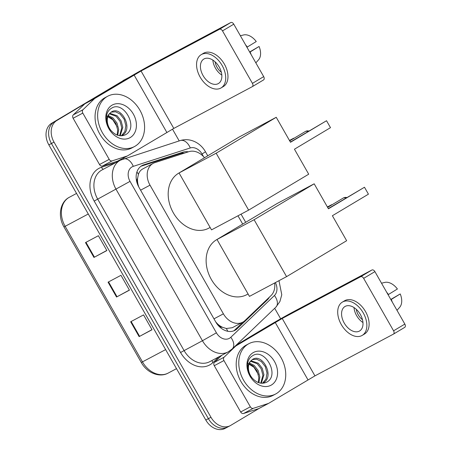 <?xml version="1.0" encoding="UTF-8"?>
<svg xmlns="http://www.w3.org/2000/svg" width="451" height="451" viewBox="0 0 451 451"><rect width="100%" height="100%" fill="white"/><g stroke="black" fill="none" stroke-linecap="round" stroke-linejoin="round"><path stroke-width="0.68" d="M204.512 157.732A17.099 13.118 62 0 0 188.913 151.66L154.89 162.642A17.099 13.118 62 0 0 153.244 163.335L142.381 169.131C140.481 170.298 139.162 172.051 138.418 174.39L137.583 178.348A5.7 4.375 62 0 0 137.893 184.279A17.099 0.423 150.3 0 1 137.589 184.459M153.244 163.335A17.099 13.118 62 0 0 152.804 163.583A17.099 13.118 62 0 0 150.014 185.169L223.397 313.828A17.099 13.118 62 0 0 242.694 322.189A17.099 13.118 62 0 0 244.961 320.548L271.012 295.602A17.099 13.118 62 0 0 274.614 283.002M222.546 327.308A17.099 13.118 -118 0 1 217.506 323.863L217.658 324.122A5.7 4.375 62 0 0 222.546 327.308L226.317 328.503L232.293 327.719L242.694 322.189M137.893 184.279L138.04 184.538A17.099 13.118 -118 0 1 137.583 178.348M138.04 184.538L138.75 186.94M215.803 322.031L217.506 323.863M242.706 224.091L237.976 215.792M188.377 151.835A17.099 13.118 62 0 0 182.965 152.162L143.841 164.79A17.099 13.118 62 0 0 142.195 165.489A17.099 13.118 62 0 0 141.755 165.731A17.099 13.118 62 0 0 138.964 187.317L215.741 321.929A17.099 13.118 62 0 0 235.039 330.29A17.099 13.118 62 0 0 237.305 328.644L267.263 299.96A17.099 13.118 62 0 0 269.377 297.17M258.987 408.488L230.698 425.4A17.099 13.118 -118 0 1 230.264 425.648A17.099 13.118 -118 0 1 210.967 417.288L54.013 142.116A17.099 13.118 -118 0 1 56.803 120.535L128.14 77.876A17.099 13.118 -118 0 1 128.58 77.628A17.099 13.118 -118 0 1 128.772 77.533M172.485 129.133L179.199 140.904M274.682 308.304L280.669 318.801M228.116 426.776A17.099 13.118 -118 0 1 227.682 427.024L225.094 428.399A17.099 13.118 -118 0 1 205.803 420.039L48.849 144.867A17.099 13.118 -118 0 1 51.639 123.281L125.558 79.252A17.099 13.118 -118 0 1 125.998 79.004A17.099 13.118 -118 0 0 125.558 79.252L54.221 121.905L128.14 77.876M48.849 144.867L51.431 143.491A17.099 13.118 -118 0 1 54.221 121.905A17.099 13.118 -118 0 0 51.431 143.491L208.385 418.663L51.431 143.491L54.013 142.116M227.682 427.024A17.099 13.118 -118 0 1 208.385 418.663A17.099 13.118 -118 0 0 227.682 427.024L230.264 425.648M243.207 321.896L234.723 330.019A17.099 13.118 -118 0 1 233.697 330.882M140.954 166.267A17.099 13.118 -118 0 1 141.259 166.165L180.383 153.537A17.099 13.118 -118 0 1 184.583 153.058M151.97 329.642L139.122 336.615L152.032 329.749L143.559 314.899L130.649 321.772L139.122 336.615M106.802 250.452L93.955 257.431L106.864 250.564L98.391 235.715L85.481 242.582L93.955 257.431M129.386 290.049L116.538 297.023L129.448 290.156L120.975 275.307L108.065 282.174L116.538 297.023M122.976 80.622A17.099 13.118 -118 0 1 123.416 80.374L128.58 77.628M135.227 146.13A28.498 21.862 -118 0 1 134.494 146.547A28.498 21.862 -118 0 1 102.073 132.132A28.498 21.862 -118 0 1 107 96.638A28.498 21.862 -118 0 1 107.727 96.226A28.498 21.862 -118 0 1 140.154 110.636A28.498 21.862 -118 0 1 135.227 146.13M134.494 146.547L131.912 147.917A28.498 21.862 -118 0 1 99.491 133.507A28.498 21.862 -118 0 1 104.418 98.014A28.498 21.862 -118 0 1 105.145 97.602L107.727 96.226M111.91 105.252A18.581 14.252 -118 0 1 133.349 114.069A18.581 14.252 -118 0 1 130.316 137.521A18.581 14.252 -118 0 1 108.871 128.704A18.581 14.252 -118 0 1 111.91 105.252M125.288 134.838C139.365 128.061 123.636 100.28 111.735 108.105C108.387 109.988 106.566 113.252 106.267 117.891C106.188 122.193 107.439 126.263 110.01 130.085C105.872 122.897 105.726 117.39 109.559 113.573A12.882 9.883 -118 0 0 111.149 130.677C115.653 135.531 120.366 136.918 125.288 134.838M121.33 135.819L124.842 131.602L125.868 125.66L124.16 119.205L120.175 114.109L115.603 111.792L111.149 112.124M121.392 135.819L122.052 135.463C134.071 129.24 121.218 105.134 111.341 112.006L109.559 113.573M111.651 111.831L111.341 112.006M119.633 135.717L121.77 127.842L120.062 121.387L116.076 116.29L109.39 113.782M120.169 135.779L122.796 127.295L121.082 120.84L117.102 115.744L109.796 113.291M107.981 116.302L111.978 118.472L115.963 123.568L117.672 130.018L117.249 134.251A12.882 9.883 -118 0 1 117.051 135.029M117.734 135.272L118.698 129.476L116.984 123.022L112.998 117.925L108.285 115.58M106.385 115.777L112.789 119.803L117.192 126.911M127.407 155.933L117.874 161.007A2.847 2.187 -118 0 1 117.801 161.046A2.847 2.187 -118 0 1 117.531 161.165L102.462 166.03A2.847 2.187 -118 0 1 99.519 164.519L109.198 159.366L82.804 113.094L73.124 118.241A2.847 2.187 -118 0 1 73.282 114.881L84.827 103.831A2.847 2.187 -118 0 1 85.132 103.595L124.386 80.12A22.798 0.564 150.3 0 1 152.314 64.273L230.749 22.55A2.847 1.827 59.1 0 1 233.77 24.168L222.506 30.899A2.847 1.827 -120.9 0 0 219.485 29.287L141.05 71.01L94.811 98.448A2.847 2.187 62 0 0 94.507 98.679L82.967 109.728A2.847 2.187 62 0 0 82.804 113.094M99.519 164.519L73.124 118.241M109.198 159.366A2.847 2.187 62 0 0 112.141 160.877L127.21 156.012A2.847 2.187 62 0 0 127.486 155.899A2.847 2.187 62 0 0 127.56 155.854L173.798 128.417L252.227 86.693A2.847 1.827 -120.9 0 0 252.278 86.665A2.847 1.827 -120.9 0 0 252.43 83.362L263.694 76.625L233.77 24.168M263.694 76.625A2.847 1.827 59.1 0 1 263.542 79.934A2.847 1.827 59.1 0 1 263.491 79.962L252.329 86.637M252.43 83.362L222.506 30.899M219.209 66.996A14.246 9.133 -120.9 0 0 203.824 59.058A14.246 9.133 -120.9 0 0 203.068 75.582A14.246 9.133 -120.9 0 0 218.453 83.514A14.246 9.133 -120.9 0 0 219.209 66.996M212.855 60.09A14.246 9.133 -120.9 0 0 215.46 68.169A14.246 9.133 -120.9 0 0 221.813 75.075M215.104 61.826A11.399 7.306 -120.9 0 0 217.072 67.312A11.399 7.306 -120.9 0 0 221.351 72.273M221.086 87.917L223.335 86.569A19.376 12.419 -120.9 0 0 224.367 64.104A19.376 12.419 -120.9 0 0 203.446 53.308L201.197 54.656A19.376 12.419 -120.9 0 0 200.165 77.127A19.376 12.419 -120.9 0 0 221.086 87.917A19.376 12.419 -120.9 0 0 222.112 65.451A19.376 12.419 -120.9 0 0 201.197 54.656M251.106 54.56A18.807 12.053 -120.9 0 0 250.113 51.995L259.083 46.481L249.645 51.995M249.764 52.203L250.113 51.995M255.841 62.858L258.485 59.91A14.821 9.499 -120.9 0 0 259.083 46.481M240.372 35.742L243.844 34.902A14.821 9.499 -120.9 0 1 256.258 41.531L246.939 47.254M247.289 47.045A18.807 12.053 -120.9 0 0 245.575 44.863M210.138 227.456L208.74 228.2A31.345 24.05 -118 0 1 173.071 212.348A31.345 24.05 -118 0 1 178.489 173.302A31.345 24.05 -118 0 1 179.058 172.975M294.447 149.208L330.493 127.656L326.535 120.727L290.495 142.279L276.238 117.288L216.164 153.21L248.631 210.127L308.704 174.204L294.447 149.208M330.493 127.656L326.535 120.727L290.371 142.071M248.631 210.127L211.513 229.869L179.047 172.953L239.12 137.031L276.238 117.288M179.047 172.953L216.164 153.21M289.576 140.667L293.748 138.175L289.452 140.458M248.078 293.973L246.68 294.717A31.345 24.05 -118 0 1 211.012 278.865A31.345 24.05 -118 0 1 216.429 239.819A31.345 24.05 -118 0 1 216.999 239.492L254.105 219.727L286.571 276.643L346.644 240.721L332.387 215.725L368.433 194.172L364.481 187.244L328.435 208.796L314.178 183.805L254.105 219.727M368.433 194.172L364.481 187.244L328.311 208.587M286.571 276.643L249.454 296.386L216.987 239.47L277.061 203.548L314.178 183.805M327.516 207.184L331.688 204.686L327.392 206.975M268.559 403.391L259.021 408.465A2.847 2.187 -118 0 1 258.947 408.505A2.847 2.187 -118 0 1 258.677 408.623L243.608 413.488A2.847 2.187 -118 0 1 240.665 411.977L250.35 406.825L223.95 360.552L214.27 365.699A2.847 2.187 -118 0 1 214.434 362.333L221.813 355.27M240.665 411.977L214.27 365.699M236.268 345.083L265.538 327.578A22.798 0.564 150.3 0 1 293.466 311.731L371.895 270.008A2.847 1.827 59.1 0 1 374.916 271.626L363.653 278.357A2.847 1.827 -120.9 0 0 360.631 276.745L282.202 318.468L235.958 345.906A2.847 2.187 62 0 0 235.653 346.137L224.113 357.186A2.847 2.187 62 0 0 223.95 360.552M250.35 406.825A2.847 2.187 62 0 0 253.287 408.335L268.356 403.47A2.847 2.187 62 0 0 268.633 403.357A2.847 2.187 62 0 0 268.706 403.312L314.945 375.875L393.373 334.152A2.847 1.827 -120.9 0 0 393.43 334.123A2.847 1.827 -120.9 0 0 393.576 330.82L404.84 324.083L374.916 271.626M404.84 324.083A2.847 1.827 59.1 0 1 404.694 327.387A2.847 1.827 59.1 0 1 404.637 327.42L393.475 334.095M393.576 330.82L363.653 278.357M360.355 314.454A14.246 9.133 -120.9 0 0 344.976 306.517A14.246 9.133 -120.9 0 0 344.22 323.04A14.246 9.133 -120.9 0 0 359.599 330.972A14.246 9.133 -120.9 0 0 360.355 314.454M354.001 307.548A14.246 9.133 -120.9 0 0 356.606 315.627A14.246 9.133 -120.9 0 0 362.959 322.533M356.251 309.285A11.399 7.306 -120.9 0 0 358.224 314.77A11.399 7.306 -120.9 0 0 362.497 319.731M362.232 335.375L364.487 334.028A19.376 12.419 -120.9 0 0 365.513 311.562A19.376 12.419 -120.9 0 0 344.592 300.766L342.343 302.114A19.376 12.419 -120.9 0 0 341.311 324.585A19.376 12.419 -120.9 0 0 362.232 335.375A19.376 12.419 -120.9 0 0 363.258 312.909A19.376 12.419 -120.9 0 0 342.343 302.114M392.257 302.018A18.807 12.053 -120.9 0 0 391.259 299.453L400.229 293.939L390.791 299.453M390.91 299.661L391.259 299.453M396.987 310.316L399.631 307.368A14.821 9.499 -120.9 0 0 400.229 293.939M381.523 283.2L384.996 282.36A14.821 9.499 -120.9 0 1 397.404 288.99L388.091 294.712M388.435 294.503A18.807 12.053 -120.9 0 0 386.727 292.321M276.373 393.588A28.498 21.862 -118 0 1 275.646 393.999A28.498 21.862 -118 0 1 243.219 379.59A28.498 21.862 -118 0 1 248.146 344.096A28.498 21.862 -118 0 1 248.873 343.685A28.498 21.862 -118 0 1 281.3 358.094A28.498 21.862 -118 0 1 276.373 393.588M275.646 393.999L273.064 395.375A28.498 21.862 -118 0 1 240.637 380.965A28.498 21.862 -118 0 1 245.564 345.472A28.498 21.862 -118 0 1 246.291 345.06L248.873 343.685M253.056 352.71A18.581 14.252 -118 0 1 274.501 361.522A18.581 14.252 -118 0 1 271.463 384.979A18.581 14.252 -118 0 1 250.017 376.162A18.581 14.252 -118 0 1 253.056 352.71M266.44 382.296C280.511 375.52 264.782 347.738 252.881 355.563C249.538 357.446 247.712 360.71 247.413 365.349C247.34 369.651 248.586 373.716 251.156 377.543C247.024 370.356 246.872 364.848 250.705 361.031A12.882 9.883 -118 0 0 252.295 378.135C256.799 382.989 261.512 384.376 266.44 382.296M262.482 383.277L265.989 379.06L267.02 373.118L265.306 366.663L261.321 361.567L256.754 359.25L252.295 359.582M262.538 383.277L263.204 382.922C275.217 376.698 262.364 352.592 252.492 359.458L250.705 361.031M252.797 359.289L252.492 359.458M260.779 383.175L262.916 375.3L261.208 368.845L257.222 363.748L250.536 361.24M261.321 383.237L263.942 374.753L262.234 368.298L258.248 363.202L250.942 360.749M249.127 363.76L253.124 365.93L257.109 371.021L258.818 377.476L258.4 381.709A12.882 9.883 -118 0 1 258.203 382.487M258.885 382.73L259.844 376.935L258.135 370.48L254.15 365.383L249.431 363.032M247.531 363.235L253.936 367.261L258.338 374.369M227.783 331.282A17.099 10.723 -133.8 0 0 226.317 328.503M138.418 174.39A17.099 10.863 -107.9 0 0 136.935 171.944M217.658 324.122A17.099 0.423 150.3 0 1 217.32 324.32M140.594 190.175L150.014 185.169M213.983 318.84L223.397 313.828M203.497 156.576L202.031 154A11.399 8.744 62 0 0 190.266 147.962L133.282 166.351A11.399 8.744 62 0 0 131.895 166.983A11.399 8.744 62 0 0 130.029 181.37L216.412 332.815A11.399 8.744 62 0 0 229.57 338.222A11.399 8.744 62 0 0 230.788 337.292L274.428 295.512A11.399 8.744 62 0 0 275.369 282.602M216.412 332.815L202.448 340.736L116.065 189.296A22.798 17.488 -118 0 1 119.791 160.517A22.798 17.488 -118 0 1 120.378 160.19L101.982 169.976A22.798 17.488 62 0 0 101.396 170.303A22.798 17.488 62 0 0 97.67 199.083L184.053 350.523A22.798 17.488 62 0 0 209.777 361.674L228.172 351.887A22.798 17.488 -118 0 1 202.448 340.736L180.563 352.507L94.18 201.061L130.029 181.37M228.758 351.555A22.798 17.488 -118 0 1 228.172 351.887L232.214 348.961A11.399 7.148 -133.8 0 0 230.788 337.292M94.18 201.061A25.645 19.675 -118 0 1 98.369 168.691A25.645 19.675 -118 0 1 101.498 167.27L115.642 162.71M218.949 356.792L212.9 362.581A25.645 19.675 -118 0 1 180.563 352.507M56.803 120.535L51.639 123.281M210.967 417.288L205.803 420.039M212.9 362.581A2.847 1.787 46.2 0 1 212.179 360.394M103.482 169.176A2.847 1.81 72.1 0 1 101.498 167.27M232.214 348.961L275.854 307.182A11.399 7.148 -133.8 0 0 274.428 295.512M202.031 154L205.476 151.784C200.92 143.48 190.891 137.369 180.31 140.549L120.378 160.19M190.266 147.962A11.399 7.244 -107.9 0 0 180.31 140.549M133.282 166.351A11.399 7.244 -107.9 0 0 123.326 158.938M141.259 166.165L143.841 164.79M180.383 153.537L182.965 152.162M265.453 300.924L267.263 299.96M234.723 330.019L237.305 328.644M69.448 197.205A22.798 17.488 62 0 0 68.862 197.538A22.798 17.488 62 0 0 65.136 226.312L63.941 226.892C57.751 216.559 59.842 202.595 68.761 197.594L76.546 193.428M88.283 214L65.136 226.312L142.488 361.922A22.798 17.488 62 0 0 168.212 373.067C159.496 378 146.913 372.864 141.293 362.497L165.63 349.61M117.029 296.758L108.561 281.914M94.445 257.166L85.978 242.322M139.613 336.35L131.145 321.507M173.798 128.417L141.05 71.01M166.819 132.38L134.071 74.973M85.132 103.595L94.811 98.448M219.485 29.287L230.749 22.55M117.531 161.165L127.21 156.012M112.141 160.877L102.462 166.03M94.507 98.679L84.827 103.831M73.282 114.881L82.967 109.728M307.836 131.624A4.561 2.92 -120.9 0 0 305.412 131.472A4.561 2.92 -120.9 0 0 305.333 131.517A4.561 4.561 0 0 1 308.845 131.021M345.776 198.141A4.561 2.92 -120.9 0 0 343.352 197.989A4.561 2.92 -120.9 0 0 343.273 198.034A4.561 4.561 0 0 1 346.785 197.538M314.945 375.875L282.202 318.468M307.965 379.838L275.217 322.426M234.717 346.565L235.958 345.906M360.631 276.745L371.895 270.008M258.677 408.623L268.356 403.47M253.287 408.335L243.608 413.488M235.653 346.137L234.548 346.723M214.434 362.333L224.113 357.186M275.854 307.182L279.896 301.55L281.774 294.751L278.977 280.68M245.699 222.304L241.054 214.157M207.759 155.787L205.476 151.784M141.293 362.497L63.941 226.892M168.212 373.067L176.499 368.659M127.486 155.899L117.801 161.046M252.278 86.665L263.542 79.934M289.689 140.87L305.333 131.517M327.629 207.387L343.273 198.034M268.633 403.357L258.947 408.505M393.43 334.123L404.694 327.387"/></g></svg>
